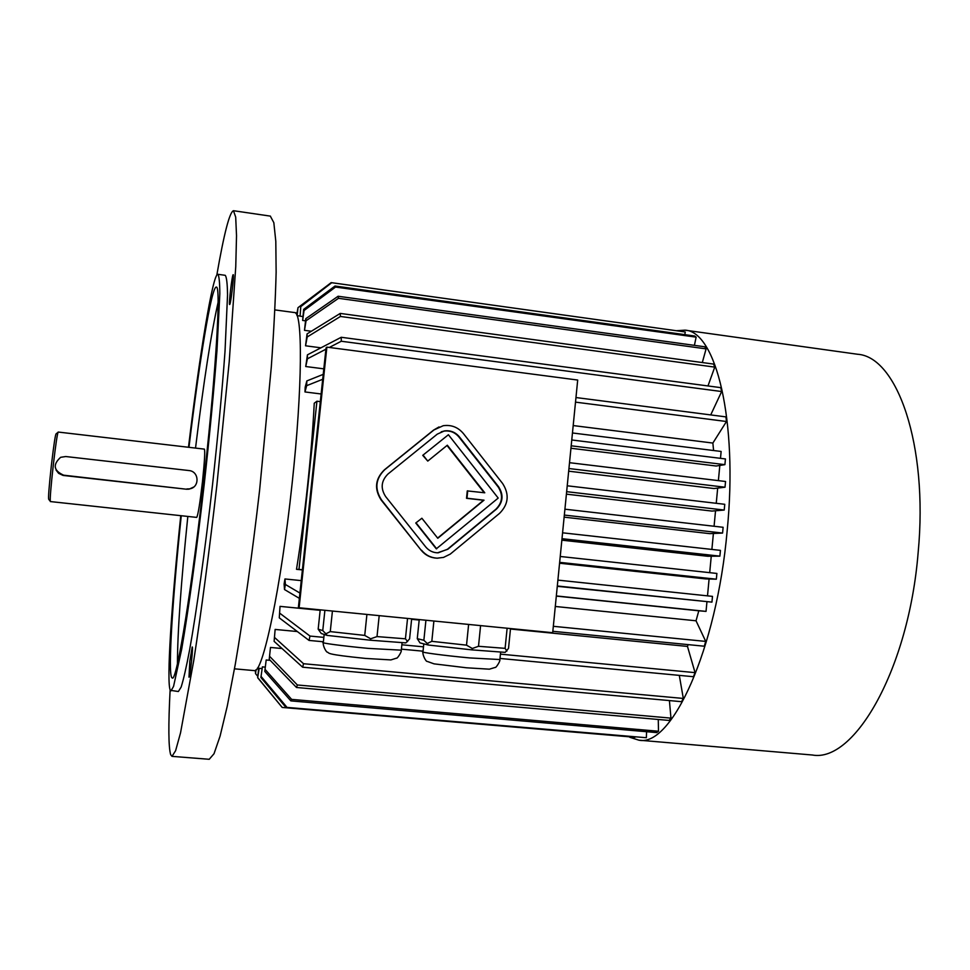 <?xml version="1.0" encoding="UTF-8"?>
<svg xmlns="http://www.w3.org/2000/svg" width="970" height="970" viewBox="0 0 970 970"><rect width="100%" height="100%" fill="white"/><g stroke="black" fill="none" stroke-linecap="round" stroke-linejoin="round"><path stroke-width="1.45" d="M438.149 552.827L447.425 549.275L495.876 509.238C502.569 502.472 503.321 495.027 498.131 486.904L458.919 436.985C454.942 432.28 449.947 430.316 443.945 431.104L441.241 431.82M467.722 490.82L466.97 498.228L484.03 500.18L437.785 538.277L421.877 518.247L415.754 523L436.294 548.838L498.204 498.071L448.407 434.742L422.738 455.342L427.77 461.089L447.328 445.218L484.782 492.796L467.273 490.905L466.521 498.313L483.569 500.253L437.628 538.083M447.012 445.472L484.2 492.724M552.694 632.707L577.696 380.046L326.878 347.139L299.112 607.766L552.694 632.707M439.034 426.933L433.566 430.098L384.362 469.856C375.147 478.974 374.093 489.038 381.198 500.059L421.186 550.257C425.26 555.167 430.437 557.798 436.718 558.174L437.955 558.187M189.829 661.188L188.992 677.169C190.011 678.018 193.394 646.25 192.218 646.966L189.829 661.188M510.511 628.56L508.522 648.384L505.188 652.361L471.808 649.864L428.376 645.038L420.01 642.916L417.27 638.672L419.234 619.575M417.27 638.672L423.866 640.273L425.927 620.23M433.893 621.018L431.82 641.328L427.249 643.486L428.376 645.038M427.249 643.486L423.866 640.273M431.82 641.328L466.521 645.159L468.619 624.438M480.587 625.614L478.501 646.299L472.317 648.481L471.808 649.864M472.317 648.481L466.521 645.159M478.501 646.299L505.103 648.348L507.128 628.221M506.922 651.088L505.103 648.348M411.656 618.836L409.582 638.903L405.872 642.892L370.225 640.2L327.096 635.398L321.24 633.483L318.172 629.166L320.209 609.839M318.172 629.166L322.755 630.585L324.901 610.3M332.431 611.039L330.261 631.603L325.884 633.81L327.096 635.398M325.884 633.81L322.755 630.585M379.197 615.635L377.015 636.587L405.436 638.806L407.545 618.423M407.606 641.606L405.436 638.806M377.015 636.587L370.649 638.781L364.732 635.411L366.915 614.434M370.225 640.2L370.649 638.781M330.261 631.603L364.732 635.411M341.282 341.246L721.656 391.541L720.771 387.648L341.234 337.281L341.282 341.246L329.303 347.454M325.908 349.212L307.417 358.803L305.732 366.527L307.441 354.826L341.234 337.281M323.822 368.842L305.732 366.527M721.656 391.541L710.719 414.917M707.979 385.951L714.745 367.109L713.593 364.077L340.24 313.419L340.446 316.462L307.199 336.978L307.066 333.898L305.55 345.793L307.199 336.978M714.745 367.109L340.446 316.462M307.066 333.898L340.24 313.419M320.949 347.818L305.55 345.793M702.304 362.55L706.099 348.873L704.741 346.775L338.118 296.25L338.494 298.311L306.047 320.779L305.78 318.669L304.495 330.333L306.047 320.779M706.099 348.873L338.494 298.311M305.78 318.669L338.118 296.25M311.358 331.255L304.495 330.333M694.411 345.344L696.133 337.148L694.617 336.008L335.038 286.017L335.535 287.059L304.059 310.509L303.658 309.381L302.64 320.439L304.059 310.509M696.133 337.148L335.535 287.059M303.658 309.381L335.038 286.017M305.429 320.815L302.64 320.439M684.432 331.849L331.146 282.634L300.821 306.059L300.082 316.171L300.821 306.059M331.752 282.706L301.33 306.205M302.64 316.511L300.082 316.171M684.844 334.65L685.244 331.983M296.711 314.838L297.996 307.672L297.135 315.662M328.018 285.047L297.996 307.672M296.965 312.473L295.789 313.358M256.007 669.797L255.534 673.629L257.814 676.381M255.534 673.629L255.437 670.234M634.974 737.273L282.197 707.445L257.668 677.727L259.208 668.306M258.153 678.091L282.197 707.445M258.687 668.269L257.668 677.727M285.859 707.312L646.36 737.721L285.859 707.312L260.894 677.521L262.397 666.875L260.894 677.521M261.488 676.927L286.538 706.803M646.36 737.721L646.602 731.719M265.089 667.13L262.397 666.875M290.854 700.886L656.714 732.592L658.497 731.247L291.63 699.382L290.854 700.886L264.786 671.422L266.18 659.988L264.786 671.422M265.477 669.834L291.63 699.382M658.497 731.247L658.266 719.473M270.23 660.352L266.18 659.988M296.505 687.487L669.154 720.443L670.961 718.127L297.366 684.978L296.505 687.487L269.223 659.321L270.472 647.451L269.223 659.321M270.012 656.751L297.366 684.978M670.961 718.127L669.409 700.582M282.04 648.518L270.472 647.451M302.64 667.202L681.558 701.686L683.316 698.448L303.549 663.722L302.64 667.202L274.11 641.34L275.14 629.433L274.11 641.34M274.946 637.823L303.549 663.722M683.316 698.448L679.303 675.375M297.341 631.543L275.14 629.433M499.999 658.448L693.429 676.708L695.066 672.634L500.423 654.144M423.49 646.832L401.859 644.783M323.847 637.375L309.988 636.065L309.054 640.43L279.275 617.854L280.027 606.371L279.275 617.854M423.053 651.185L401.398 649.148M323.386 641.776L309.054 640.43M280.136 613.489L309.988 636.065M695.066 672.634L687.475 646.42L510.462 629.021M419.185 620.048L411.607 619.296M320.161 610.312L280.027 606.371M322.707 379.282L306.653 385.672L304.98 391.953L305.186 387.212L306.847 380.919L323.228 374.359M575.513 402.138L726.481 421.513L725.924 416.882L575.962 397.542M726.481 421.513L712.865 443.06L573.185 425.563M321.143 393.978L304.98 391.953M552.839 631.3L704.281 646.214L705.736 641.412L553.337 626.305M285.374 584.473L284.962 578.957L284.101 584.013L284.513 589.554L285.374 584.473L299.924 593.058M705.736 641.412L696.036 620.788L555.289 606.468M301.246 580.618L284.962 578.957M299.354 598.344L284.513 589.554M688.154 644.626L687.475 646.42M556.319 596.101L698.8 610.797L696.036 620.788M302.385 569.923L296.505 569.317L298.99 569.414L316.935 401.204L320.318 401.628M316.935 401.204L314.244 403.217C311.831 452.323 304.895 517.459 296.505 569.317M712.865 443.06L713.58 450.516M557.895 580.121L712.489 596.38L711.944 602.127L557.289 586.316M571.766 439.98L725.439 458.943L724.905 464.654L716.163 466.012L570.942 448.249M569.523 462.69L725.548 481.484L725.014 487.219L714.041 488.528L568.675 471.178M567.232 485.788L724.76 504.303L724.226 510.05L711.907 511.069L566.407 494.142M564.916 509.189L723.123 527.292L722.577 533.063L709.773 533.645L564.128 517.143M562.576 532.809L720.431 550.378L719.885 556.149L707.639 556.259L561.848 540.169M560.236 556.477L716.891 573.44L716.345 579.199L705.493 578.896L559.569 563.23M706.948 601.8L706.039 611.391L556.331 595.944M572.458 432.972L721.134 451.462L720.492 458.337M719.825 465.442L718.382 480.623M717.679 488.092L716.248 503.297M715.533 510.778L714.078 526.261M713.399 533.488L711.883 549.432M711.252 556.222L709.701 572.664M709.094 578.993L707.506 595.859M302.41 569.766L298.99 569.414M294.431 312.546L294.492 312.546C302.785 310.921 302.616 386.884 292.14 483.29C281.191 587.383 262.421 675.108 254.176 670.597L234.473 668.827M698.8 610.797L706.039 611.391M307.441 354.826L307.417 358.803M306.653 385.672L306.847 380.919M716.345 579.199L559.654 562.357M719.885 556.149L561.994 538.689M722.577 533.063L564.334 515.07M724.226 510.05L566.65 491.669M725.014 487.219L568.941 468.534M724.905 464.654L571.184 445.8M711.944 602.127L557.326 585.989M676.308 330.721L685.014 330.164C715.775 331.243 738.158 419.949 727.185 530.554C716.697 650.252 671.385 747.397 638.854 740.171L629.712 737.248M857.189 354.208L857.528 354.256C896.935 356.645 928.411 444.515 918.166 552.33C908.841 669.07 854.376 762.881 812.399 755.012L638.854 740.171M299.112 607.766L298.372 607.596L326.041 347.927L326.878 347.139M216.819 275.08C224.046 233.503 229.599 212.054 233.455 210.708L235.698 217.122L236.522 235.686L235.758 266.592L229.223 361.689L216.868 485.279C209.459 550.051 201.336 611.476 193.745 660.594L180.541 732.823L175.618 750.671L172.017 756.357L170.659 754.672C168.453 746.973 168.283 725.378 170.126 689.888M270.327 216.116L273.831 222.676L275.807 241.324L276.135 272.231C275.48 298.687 273.867 330.309 271.297 367.072L259.62 490.092C252.2 554.5 243.64 615.562 235.273 664.353L227.283 706.051L220.105 736.048L214.03 753.726L209.217 759.292M229.805 304.374C231.018 302.579 234.291 274.037 233.2 274.692C232.218 273.855 228.508 305.041 229.647 304.531L229.805 304.374M225.185 275.31L225.222 275.31C226.58 276.887 227.356 283.385 227.55 294.807L225.016 351.334C222.203 390.292 218.032 434.766 212.527 484.745C205.094 550.014 196.558 611.221 189.647 649.742C186.349 667.093 183.524 679.546 181.147 687.063L178.371 691.525L170.308 690.313C166.294 682.819 171.569 603.158 180.772 515.688M188.968 447.315C199.262 361.725 211.593 286.186 216.274 287.12C221.014 284.671 216.456 366.721 204.767 472.414C192.339 586.595 176.564 682.65 172.26 678.018L171.714 677.581C167.883 671.373 172.672 597.738 181.257 515.737M177.449 663.638C177.486 632.658 180.953 583.588 187.828 516.452M195.528 448.091C203.748 381.101 211.278 332.504 218.117 302.288M188.483 447.267C199.468 355.529 212.782 273.37 217.862 274.292C219.099 275.856 219.754 282.343 219.826 293.764L216.989 350.291C214.03 389.285 209.799 433.784 204.27 483.812C196.837 549.153 188.422 610.433 181.717 649.015L173.557 686.408L170.962 690.882M186.87 488.941L189.429 488.88C199.868 487.692 199.383 471.25 188.895 470.547L65.778 456.53L60.637 457.306C52.562 464.666 53.568 470.632 63.644 475.191L186.543 489.232L189.101 489.159L193.709 487.037M57.957 432.438L56.163 433.796C55.435 433.978 53.859 444.296 51.446 464.751C48.985 487.134 48.1 498.689 48.779 499.417L50.21 501.138M56.066 470.062L58.636 473.348L63.086 475.433L186.543 489.232M53.314 464.872C50.864 487.025 49.87 499.247 50.343 501.563L196.728 517.398C198.11 514.803 200.014 502.909 202.475 481.678C204.549 461.805 205.179 450.953 204.367 449.122L58.176 432.05C57.315 433.723 55.69 444.66 53.314 464.872M421.574 550.245C425.66 555.155 430.838 557.798 437.13 558.174L443.532 557.41L450.298 554.076L499.611 513.312C508.535 504.279 509.541 494.348 502.618 483.509L463.393 433.541C458.034 427.212 451.317 424.593 443.229 425.709L433.978 429.94L384.702 469.735C375.475 478.877 374.432 488.953 381.549 499.986L421.186 550.257M425.672 546.874C428.764 550.596 432.705 552.585 437.47 552.827L447.849 549.25L496.349 509.177C503.054 502.399 503.806 494.942 498.616 486.807L459.356 436.827C455.366 432.123 450.371 430.159 444.357 430.935L437.276 434.136L388.048 473.954C381.137 480.805 380.349 488.359 385.684 496.628L425.672 546.874M421.877 518.247L415.754 523M416.13 522.951L436.694 548.814M448.407 434.742L422.738 455.342M423.138 455.209L427.77 461.089M324.162 634.441L323.325 642.407C318.863 642.795 343.028 646.044 368.382 648.396L401.301 650.167M423.793 643.874L422.993 651.731C418.482 652.119 444.127 655.562 469.65 657.927L499.889 659.539M684.687 331.886L331.534 282.67M299.584 315.99L297.05 315.65M261.706 668.536L257.389 668.148M274.874 309.903L294.492 312.546M685.014 330.164L857.528 354.256M323.277 642.77C322.743 645.984 326.502 652.81 327.581 652.192C329.436 653.149 325.241 654.362 365.738 658.436L390.91 659.915L396.487 658.157C397.082 659.139 401.883 651.61 401.265 650.53L402.077 642.613M422.956 652.082C422.423 655.223 426.133 662.001 427.224 661.407L434.051 663.856L466.485 667.784L489.377 669.179L495.161 667.433C495.755 668.403 500.471 660.958 499.853 659.891L500.641 652.022M172.017 756.357L209.265 759.292M233.455 210.708L270.424 216.128M217.862 274.292L225.222 275.31"/></g></svg>
